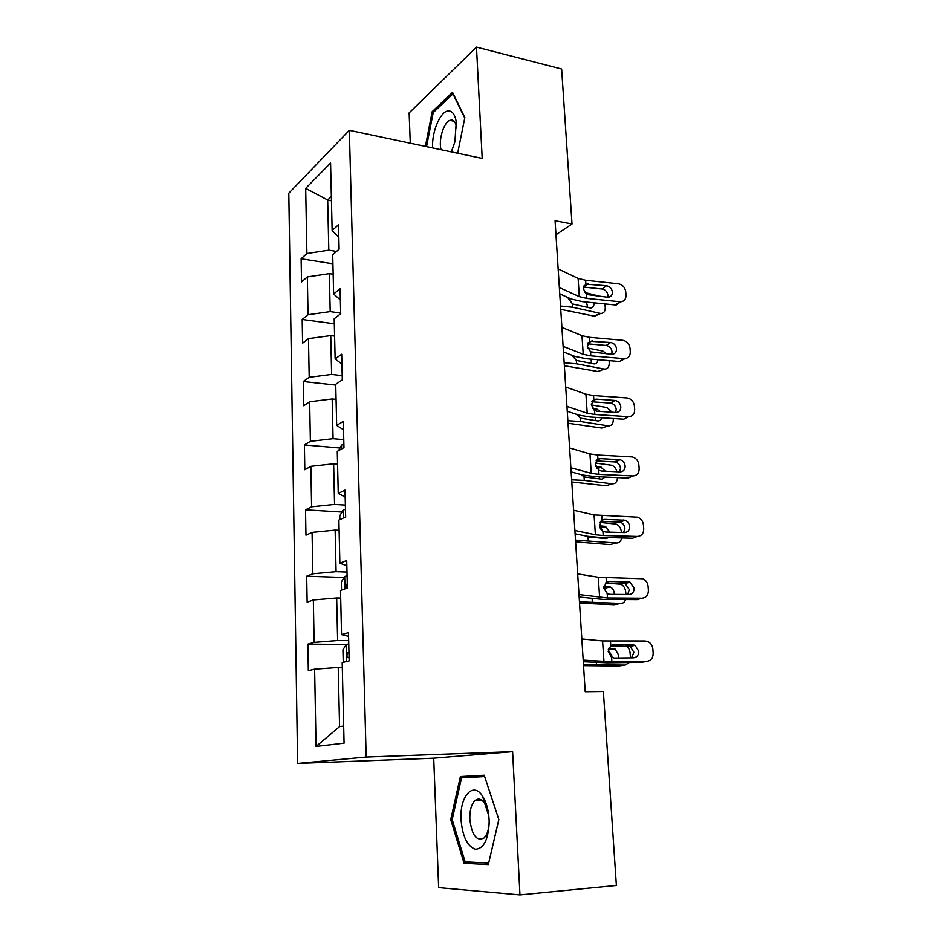 <?xml version="1.0" encoding="UTF-8"?>
<svg xmlns="http://www.w3.org/2000/svg" width="942" height="942" viewBox="0 0 942 942"><rect width="100%" height="100%" fill="white"/><g stroke="black" fill="none" stroke-linecap="round" stroke-linejoin="round"><path stroke-width="1.41" d="M519.96 894.9L512.613 751.657L433.72 758.204L438.654 887.635L519.96 894.9L616.374 885.456L603.363 691.487L585.206 691.711L555.073 220.734L572.018 223.984L561.632 69.013L476.487 47.1L409.134 112.899L410.288 143.196M433.72 758.204L297.625 763.432L288.805 193.169L349.341 130.302L366.179 757.062L297.625 763.432M305.691 188.353L306.904 253.528L301.134 258.791L301.534 281.976L307.339 276.913L308.046 314.734L302.194 319.479L302.606 343.182L308.481 338.637L309.2 377.318L303.277 381.522L303.713 405.755L309.659 401.763L310.389 441.327L304.396 444.954L304.831 469.74L310.86 466.325L311.614 506.796L305.526 509.834L305.973 535.186L312.085 532.383L312.85 573.796L306.692 576.21L307.151 602.15L313.345 599.972L314.133 642.362L307.881 644.128L308.34 670.68L314.628 669.173L316.065 746.453L344.077 743.179L342.193 662.556L349.176 660.872L348.493 632.647L341.546 634.614L340.521 590.446L347.398 588.032L346.727 560.49L339.885 563.175L338.885 520.078L345.667 516.958L345.007 490.087L338.26 493.455L337.283 451.383L343.971 447.603L343.324 421.368L336.683 425.395L335.729 384.301L342.311 379.885L341.687 354.263L335.14 358.914L334.198 318.773L340.698 313.757L340.086 288.735L333.633 293.975L332.714 254.764L339.12 249.171L338.519 224.726L332.149 230.531L330.583 163.013L305.691 188.353L327.686 199.998L328.817 250.172L336.529 251.42M348.693 640.642L337.636 640.536L336.671 597.97L340.698 598.076M348.587 636.333L341.546 634.614M314.133 642.362L337.636 640.536M313.345 599.972L336.671 597.97M347.009 572.077L336.082 571.676L335.14 530.099L339.12 530.311M346.856 565.836L339.885 563.175M312.85 573.796L336.082 571.676M312.085 532.383L335.14 530.099M345.373 505.089L334.563 504.406L333.645 463.782L337.577 464.088M345.172 497.011L338.26 493.455M311.614 506.796L334.563 504.406M310.86 466.325L333.645 463.782M343.771 439.62L333.079 438.678L332.185 398.961L336.082 399.373M343.536 429.788L336.683 425.395M310.389 441.327L333.079 438.678M309.659 401.763L332.185 398.961M342.205 375.634L331.631 374.421L330.748 335.599L334.61 336.094M341.934 364.107L335.14 358.914M309.2 377.318L331.631 374.421M308.481 338.637L330.748 335.599M340.686 313.05L330.206 311.602L329.347 273.639L333.174 274.228M340.356 299.945L333.633 293.975M308.046 314.734L330.206 311.602M307.339 276.913L329.347 273.639M331.454 200.693L327.686 199.998L331.36 196.466M338.826 237.219L332.149 230.531M306.904 253.528L328.817 250.172M512.613 751.657L366.179 757.062M349.341 130.302L482.198 158.409L476.487 47.1M555.968 234.77L572.018 223.984M342.311 667.454L338.237 667.466L339.579 726.635L343.677 726.058M316.065 746.453L339.579 726.635M314.628 669.173L338.237 667.466M301.134 258.791L332.926 263.807M302.194 319.479L334.316 323.789M303.277 381.522L335.741 385.09M304.396 444.954L340.003 448.003M305.526 509.834L341.993 512.036M306.692 576.21L344.113 577.493M307.881 644.128L346.385 644.434M457.671 153.216L464.853 117.55L452.549 92.34L432.201 111.639L425.384 146.387M488.345 864.579L498.86 819.564L484.212 775.231L460.391 776.573L450.723 819.611L464.065 863.249L488.345 864.579M433.815 112.004L432.201 111.639M484.259 775.384L476.169 775.843L475.887 777.068M474.874 862.354L464.065 863.249M452.195 819.516L450.723 819.611M476.169 775.843L460.391 776.573M558.159 268.953L578.105 278.408L585.63 280.257L618.47 283.801C622.58 284.672 624.993 287.298 625.735 291.69L626.006 295.282C626.006 299.167 624.252 301.346 620.707 301.805L586.878 298.426L586.607 294.493L583.392 288.911L585.889 284.166L606.53 285.732C609.851 286.427 611.794 288.535 612.382 292.067C612.382 295.164 610.969 296.907 608.143 297.295L586.607 294.493M559.748 293.845L571.264 299.014L582.556 301.652L615.326 304.961L619.812 301.781M559.348 287.546L579.33 296.636L586.878 298.426M620.955 301.793L615.326 304.961M607.743 297.307L607.943 295.305C607.366 291.808 605.435 289.7 602.126 289.017L583.534 287.051M560.737 309.341L594.002 316.1L600.713 313.439C603.751 313.403 605.27 311.449 605.247 307.539L604.988 303.913M560.525 306.02L572.818 307.28L600.184 313.345M584.523 292.397L600.89 296.612M593.919 302.806L593.966 303.265C593.978 306.385 592.765 307.952 590.304 307.987L572.595 303.96L568.309 298.473M598.3 314.192L594.002 316.1M587.761 307.445L586.407 302.041M451.336 151.886L454.904 141.806L456.258 121.942C455.186 115.407 452.961 111.768 449.57 111.003C441.421 108.919 431.377 131.327 432.696 147.941M450.924 151.792L452.313 149.707M456.67 128.03L456.611 127.559C455.881 123.108 454.35 120.6 452.03 120.046L449.84 120.329C443.635 122.472 438.313 140.499 441.08 149.707M426.538 146.634L433.226 112.557L452.961 93.894L464.747 118.056M489.11 819.528C488.533 809.837 486.331 802.019 482.504 796.049C473.049 781 459.566 796.449 461.038 819.552C462.451 836.366 467.232 846.257 475.345 849.237C483.564 848.848 488.18 840.087 489.181 822.931L489.11 819.528M488.827 815.819L484.624 803.232C481.444 798.816 478.23 797.933 474.968 800.594C471.353 804.327 469.646 810.544 469.834 819.257C471.836 835.366 476.593 841.595 484.106 837.933C487.285 834.671 488.98 829.207 489.169 821.554L489.169 821.436M498.836 819.528L488.674 863.084L465.136 861.836L452.184 819.564L461.568 777.845L484.659 776.585M561.891 327.369L581.968 335.693L589.551 337.318L622.686 340.298C626.83 341.11 629.28 343.748 630.021 348.21L630.304 351.872C630.257 356.182 628.243 358.443 624.275 358.667L590.822 355.852L590.552 351.849L587.302 346.22L589.822 341.298L610.652 342.499C613.996 343.147 615.962 345.267 616.551 348.858C616.504 352.296 614.891 354.11 611.723 354.298L590.552 351.849M563.469 351.943L575.056 356.476L586.442 358.749L619.506 361.504L624.051 358.643M563.104 346.35L583.228 354.31L590.822 355.852M624.923 358.655L619.506 361.504M611.676 354.298L612.041 351.778C611.464 348.21 609.509 346.103 606.177 345.455L587.584 343.83M565.706 387.021L585.924 394.192L593.566 395.558L627.254 397.971C631.305 398.843 633.695 401.48 634.402 405.908L634.684 409.64C634.614 414.15 632.518 416.505 628.396 416.682L594.861 414.492L594.579 410.394L591.293 404.719L593.837 399.632L596.392 399.137L615.102 400.468C618.352 401.174 620.26 403.294 620.813 406.838C620.754 410.453 619.059 412.337 615.727 412.478L596.934 411.218L594.579 410.394M567.261 411.277L578.93 415.139L590.41 417.035L623.769 419.202L628.396 416.682M566.954 406.414L587.207 413.197L594.861 414.492M615.656 412.478L616.233 409.405C615.679 405.896 613.795 403.788 610.557 403.082L591.776 401.775M564.352 365.72L597.876 371.513L604.269 369.064C607.566 369.182 609.227 367.133 609.238 362.929L609.074 360.633M564.164 362.764L576.563 363.812L604.14 369.04M587.655 348.034L602.868 351.072L606.931 353.898M597.887 359.703C597.593 362.623 596.251 364.012 593.86 363.871L576.339 360.421L572.159 355.558M592.247 352.567L590.457 351.79M592.93 352.284L594.32 352.826M601.867 369.947L597.876 371.513M591.482 363.424L591.105 359.137M568.026 423.241L601.832 428.045L608.179 425.855C611.582 425.949 613.289 423.794 613.301 419.414L613.242 418.519M567.861 420.685L580.378 421.51L608.179 425.855M591.317 404.919L607.025 407.545L612.135 412.243M601.702 417.765C601.067 420.061 599.724 421.109 597.687 420.921L580.755 418.224L576.339 414.28M594.143 410.111L596.863 409.122L592.53 408.404M596.863 409.122L600.278 411.442M595.226 420.532L595.45 417.365M569.616 447.956L589.951 453.926L597.652 455.033L632.365 456.941C636.097 458.024 638.264 460.65 638.864 464.795L639.159 468.61C639.1 473.225 636.98 475.663 632.824 475.934L598.982 474.356L598.7 470.188L595.379 464.453L597.934 459.19L600.513 458.636L619.977 459.708C622.956 460.603 624.687 462.699 625.158 466.019C625.099 469.717 623.392 471.671 620.036 471.883L601.373 471L598.7 470.188M571.146 471.883L582.886 475.039L594.449 476.546L628.114 478.089L632.824 475.934M570.876 467.774L591.258 473.331L598.982 474.356M619.648 471.871L620.507 468.233C620.036 464.948 618.317 462.852 615.35 461.969L596.121 460.921M573.596 510.234L594.072 514.933L637.546 517.182C640.949 518.453 642.915 521.044 643.433 524.918L643.727 528.815C643.669 533.537 641.537 536.08 637.345 536.445L603.198 535.503L602.904 531.241L599.548 525.471L602.126 520.008L604.729 519.395L624.935 520.243C627.643 521.291 629.197 523.352 629.609 526.448C629.55 530.228 627.819 532.265 624.428 532.56L605.6 532.018L602.904 531.241M575.103 533.784L586.925 536.21L598.582 537.317L632.565 538.223L637.345 536.445M574.891 530.487L595.403 534.762L603.198 535.503M623.651 532.536L624.876 528.297C624.475 525.224 622.921 523.163 620.225 522.139L600.619 521.315M577.67 573.89L598.276 577.258L642.797 578.753C645.882 580.166 647.649 582.686 648.096 586.324L648.402 590.304C648.343 595.132 646.2 597.781 641.961 598.229L607.496 597.982L607.19 593.625L603.81 587.796L606.401 582.144L609.027 581.461L629.951 582.109L634.143 588.161C634.084 592.047 632.353 594.167 628.926 594.52L609.921 594.355L607.19 593.625M579.153 597.051L602.809 599.383L637.098 599.63L641.961 598.229M578.989 594.579L607.496 597.982M627.643 594.508L629.327 589.633L625.17 583.604L605.329 582.992M571.782 481.963L605.859 485.731L612.3 483.835C615.538 483.847 617.257 481.774 617.481 477.606M571.653 479.808L584.275 480.396L612.3 483.835M338.531 450.676L341.616 445.071L343.889 444.224M595.415 463.04L611.535 465.23C614.196 466.125 615.997 468.292 616.939 471.742M605.329 477.041L601.714 479.16L584.193 476.911L581.049 474.544M596.769 468.41L600.89 467.126L595.78 466.443M600.89 467.126L605.317 471.188M598.994 478.83L599.489 476.782M575.621 541.897L609.98 544.594L616.504 543.004C619.259 543.016 620.966 541.332 621.626 537.929M575.515 540.166L616.504 543.004M339.885 519.619L339.791 515.827L343.182 509.999L345.478 509.292M600.007 522.398L616.115 524.105C619.141 525.377 620.908 528.026 621.414 532.077L621.437 532.466M608.603 537.588L605.836 538.612L587.726 536.799M599.995 527.626L604.988 526.319L599.571 525.801M604.988 526.319L609.969 532.148M602.762 538.341L603.186 537.435M602.48 530.982L600.525 528.792M579.542 603.115L614.172 604.682L620.79 603.41C623.051 603.41 624.652 602.115 625.594 599.548M579.46 601.82L620.79 603.41M341.534 590.092L341.345 582.015L344.784 576.422L347.103 575.845M605.306 583.004L620.79 584.217C623.616 585.547 625.264 588.161 625.735 592.035L625.912 594.496M603.81 587.879L609.168 586.76L603.834 586.43M609.168 586.76L610.322 587.019C612.594 588.102 613.913 590.198 614.278 593.307L614.29 594.402M607.59 593.825L603.881 588.444M347.304 584.064L346.456 584.275L345.655 588.644M583.545 665.629L618.458 666.018L625.17 665.076L629.315 662.509M583.487 664.793L625.17 665.076M343.229 662.308L342.935 649.733L346.409 644.399L348.764 643.963M626.041 645.847C628.408 647.366 629.774 649.839 630.139 653.253L630.457 657.869M608.308 649.274L613.442 648.473L608.579 648.355M613.442 648.473L614.914 648.826L618.6 654.984L618.246 658.011M611.888 657.504L611.923 655.985L608.214 649.839L614.914 648.826M348.976 652.37L348.022 652.594C346.479 655.008 346.68 656.739 348.599 657.763L349.105 657.693M581.838 638.959L602.574 640.949L645.152 640.984L648.108 641.667C650.887 643.186 652.465 645.647 652.853 649.05L653.171 653.112C653.112 658.058 650.946 660.801 646.671 661.355L611.888 661.802L611.582 657.351L608.155 651.475L610.769 645.623L613.419 644.881L632.565 644.728L635.038 645.329L638.77 651.216C638.723 655.185 636.969 657.386 633.519 657.834L614.337 658.058L611.582 657.351M583.286 661.72L607.119 662.803L641.726 662.344L646.671 661.355M583.192 660.118L611.888 661.802M631.552 657.857L633.884 652.276L630.163 646.424L610.275 645.965M585.889 284.166L585.63 280.257M579.33 296.636L578.105 278.408M602.126 289.017L606.53 285.732M588.409 283.789L583.781 286.297M572.595 303.96L572.818 307.28M589.822 341.298L589.551 337.318M583.228 354.31L581.968 335.693M606.177 345.455L610.652 342.499M592.353 340.874L587.961 342.994M593.837 399.632L593.566 395.558M587.207 413.197L585.924 394.192M610.31 403.058L614.855 400.444M596.392 399.137L592.33 400.868M576.339 360.421L576.563 363.812M580.154 418.036L580.378 421.51M597.934 459.19L597.652 455.033M591.258 473.331L589.951 453.926M614.525 461.863L619.141 459.602M600.513 458.636L596.875 459.955M602.126 520.008L601.832 515.769M595.403 534.762L594.072 514.933M618.823 521.903L623.522 520.008M604.729 519.395L601.608 520.337M606.401 582.144L606.106 577.811M599.642 597.522L598.276 577.258M623.227 583.204L627.996 581.709M609.027 581.461L606.566 582.05M341.534 445.213L341.628 448.922M584.04 476.852L584.275 480.396M343.1 510.14L343.288 518.053M588.02 536.905L588.255 540.52M344.69 576.563L344.984 588.88M592.118 598.853L592.318 601.914M346.326 644.528L346.727 661.461M596.345 662.65L596.474 664.616M610.769 645.623L610.463 641.196M603.975 661.649L602.574 640.949M627.713 645.835L632.565 644.728M613.419 644.881L611.711 645.176M587.678 283.766L584.087 285.72M616.221 304.984L620.707 301.805M600.713 313.439L594.532 316.182M456.611 127.559L456.258 121.942M454.15 121.294L449.84 120.329M484.624 803.232L482.504 796.049M481.821 800.205L474.968 800.594M489.169 821.554L489.181 822.931M592.094 340.851L588.091 342.782M619.718 361.516L624.275 358.667M610.557 403.082L615.102 400.468M604.269 369.064L598.005 371.537M594.214 410.159L597.016 409.146M615.35 461.969L619.977 459.708M620.225 522.139L624.935 520.243M625.17 583.604L629.951 582.109M596.922 468.61L601.361 467.22M600.125 527.979L605.8 526.496M603.869 588.361L610.322 587.019M347.315 584.311L346.456 584.275M348.976 652.606L348.022 652.594M630.163 646.424L635.038 645.329"/></g></svg>

